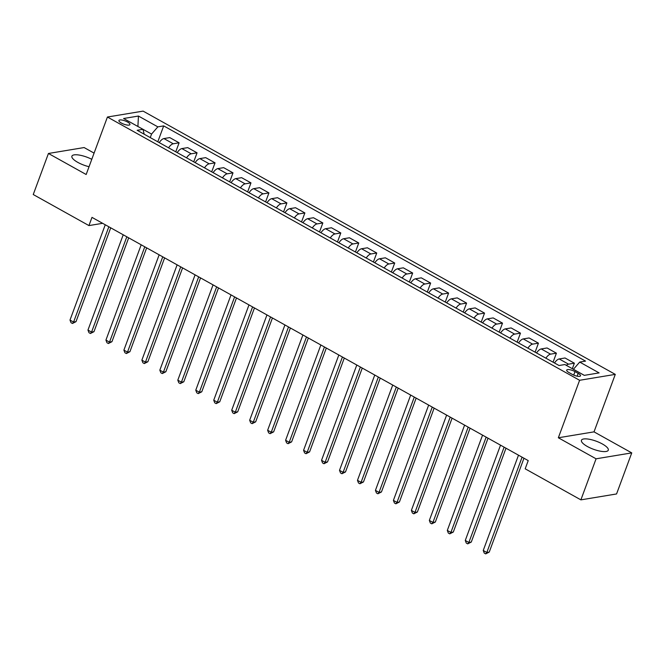 <?xml version="1.0" encoding="UTF-8"?>
<svg xmlns="http://www.w3.org/2000/svg" width="665" height="665" viewBox="0 0 665 665"><rect width="100%" height="100%" fill="white"/><g stroke="black" fill="none" stroke-linecap="round" stroke-linejoin="round"><path stroke-width="1" d="M91.787 159.317A14.306 4.264 20.3 0 0 71.903 156.167A14.306 4.264 20.3 0 0 77.805 162.376A14.306 4.264 20.3 0 0 89.052 166.716M587.345 446.481A14.306 4.264 20.3 0 0 608.284 450.197A14.306 4.264 20.3 0 0 602.39 443.987A14.306 4.264 20.3 0 0 581.443 440.272A14.306 4.264 20.3 0 0 587.345 446.481M121.338 123.042A5.869 1.746 20.3 0 0 129.933 124.563A5.869 1.746 20.3 0 0 127.514 122.011A5.869 1.746 20.3 0 0 118.919 120.49A5.869 1.746 20.3 0 0 121.338 123.042M94.081 153.108L84.114 147.555L48.437 153.474L33.25 194.529L88.944 225.585L102.643 223.315M615.283 374.378L143.108 111.113L107.431 117.023L579.606 380.289L615.283 374.378L594.02 431.859L558.342 437.769L596.073 458.808L631.75 452.89L594.02 431.859M631.75 452.89L616.563 493.954L580.886 499.864L596.073 458.808M580.886 499.864L525.184 468.808L528.226 460.604L91.986 217.372L88.944 225.585M578.168 373.356L575.009 371.594A5.686 1.696 20.3 0 0 566.688 370.114A5.686 1.696 20.3 0 0 569.032 372.583L572.191 374.345A5.686 1.696 20.3 0 0 580.512 375.825A5.686 1.696 20.3 0 0 578.168 373.356L577.129 376.174M584.311 375.351L573.43 369.283L579.714 362.076L585.549 361.112L163.681 125.893L157.805 141.795M579.714 362.076L599.115 372.899L584.269 375.359L564.859 364.536L559.032 365.509L137.165 130.29L143 129.326L123.599 118.503L138.445 116.043L157.846 126.865L163.681 125.893M48.437 153.474L86.167 174.504L107.431 117.023M558.342 437.769L579.606 380.289M150.257 137.597L151.562 134.072L137.871 126.466M566.306 365.343A7.34 3.242 -60.9 0 1 568.542 364.171L574.369 363.198L572.332 368.709M159.243 142.601A7.34 3.242 -60.9 0 1 163.922 138.569L169.758 137.597L179.101 142.809L175.768 151.811M177.206 152.618A7.34 3.242 -60.9 0 1 181.886 148.586L187.721 147.622L197.064 152.825L193.731 161.836M195.169 162.634A7.34 3.242 -60.9 0 1 199.857 158.603L205.693 157.638L215.036 162.842L211.703 171.853M213.141 172.651A7.34 3.242 -60.9 0 1 217.821 168.619L223.656 167.655L232.999 172.858L229.666 181.869M231.104 182.667A7.34 3.242 -60.9 0 1 235.792 178.636L241.628 177.671L250.971 182.883L247.638 191.886M249.076 192.692A7.34 3.242 -60.9 0 1 253.756 188.652L259.591 187.688L268.934 192.9L265.601 201.902M267.039 202.709A7.34 3.242 -60.9 0 1 271.727 198.677L277.554 197.705L286.898 202.916L283.573 211.919M285.011 212.725A7.34 3.242 -60.9 0 1 289.691 208.694L295.526 207.721L304.869 212.933L301.536 221.935M302.974 222.742A7.34 3.242 -60.9 0 1 307.654 218.71L313.489 217.738L322.833 222.95L319.508 231.96M320.946 232.758A7.34 3.242 -60.9 0 1 325.626 228.727L331.461 227.763L340.804 232.966L337.471 241.977M338.909 242.775A7.34 3.242 -60.9 0 1 343.589 238.743L349.424 237.779L358.768 242.983L355.434 251.993M356.872 252.791A7.34 3.242 -60.9 0 1 361.56 248.76L367.396 247.796L376.739 253.008L373.406 262.01M374.844 262.808A7.34 3.242 -60.9 0 1 379.524 258.776L385.359 257.812L394.702 263.024L391.369 272.027M392.807 272.833A7.34 3.242 -60.9 0 1 397.495 268.801L403.331 267.829L412.666 273.041L409.341 282.043M410.779 282.849A7.34 3.242 -60.9 0 1 415.459 278.818L421.294 277.845L430.637 283.057L427.304 292.06M428.742 292.866A7.34 3.242 -60.9 0 1 433.43 288.834L439.257 287.862L448.601 293.074L445.276 302.085M446.714 302.883A7.34 3.242 -60.9 0 1 451.394 298.851L457.229 297.887L466.572 303.09L463.239 312.101M464.677 312.899A7.34 3.242 -60.9 0 1 469.357 308.868L475.192 307.903L484.536 313.107L481.202 322.118M482.64 322.916A7.34 3.242 -60.9 0 1 487.329 318.884L493.164 317.92L502.507 323.132L499.174 332.134M500.612 332.932A7.34 3.242 -60.9 0 1 505.292 328.901L511.127 327.936L520.471 333.148L517.137 342.151M518.575 342.957A7.34 3.242 -60.9 0 1 523.264 338.926L529.099 337.953L538.442 343.165L535.109 352.167M536.547 352.974A7.34 3.242 -60.9 0 1 541.227 348.942L547.062 347.97L556.406 353.182L553.072 362.184M554.51 362.99A7.34 3.242 -60.9 0 1 559.199 358.959L565.026 357.986L574.369 363.198M545.89 358.177A7.34 3.242 -60.9 0 1 550.57 354.146L556.406 353.182M527.919 348.161A7.34 3.242 -60.9 0 1 532.607 344.129L538.442 343.165M509.955 338.144A7.34 3.242 -60.9 0 1 514.635 334.113L520.471 333.148M491.984 328.128A7.34 3.242 -60.9 0 1 496.672 324.096L502.507 323.132M474.02 318.111A7.34 3.242 -60.9 0 1 478.7 314.079L484.536 313.107M456.057 308.094A7.34 3.242 -60.9 0 1 460.737 304.063L466.572 303.09M438.085 298.078A7.34 3.242 -60.9 0 1 442.765 294.046L448.601 293.074M420.122 288.053A7.34 3.242 -60.9 0 1 424.802 284.022L430.637 283.057M402.15 278.037A7.34 3.242 -60.9 0 1 406.839 274.005L412.666 273.041M384.187 268.02A7.34 3.242 -60.9 0 1 388.867 263.988L394.702 263.024M366.216 258.003A7.34 3.242 -60.9 0 1 370.904 253.972L376.739 253.008M348.252 247.987A7.34 3.242 -60.9 0 1 352.932 243.955L358.768 242.983M330.281 237.97A7.34 3.242 -60.9 0 1 334.969 233.939L340.804 232.966M312.317 227.954A7.34 3.242 -60.9 0 1 316.997 223.922L322.833 222.95M294.354 217.929A7.34 3.242 -60.9 0 1 299.034 213.897L304.869 212.933M276.382 207.912A7.34 3.242 -60.9 0 1 281.071 203.881L286.898 202.916M258.419 197.896A7.34 3.242 -60.9 0 1 263.099 193.864L268.934 192.9M240.447 187.879A7.34 3.242 -60.9 0 1 245.136 183.848L250.971 182.883M222.484 177.863A7.34 3.242 -60.9 0 1 227.164 173.831L232.999 172.858M204.512 167.846A7.34 3.242 -60.9 0 1 209.201 163.814L215.036 162.842M186.549 157.829A7.34 3.242 -60.9 0 1 191.229 153.798L197.064 152.825M168.586 147.805A7.34 3.242 -60.9 0 1 173.266 143.773L179.101 142.809M157.846 126.865L151.562 134.072M144.172 134.197L143 129.326M138.445 116.043L137.904 126.458M522.083 457.179L486.83 552.474L483.239 550.47L518.492 455.176M523.962 458.227L489.24 552.075L486.83 552.474L485.691 553.887L484.253 553.089L483.239 550.47M489.24 552.075L485.691 553.887M504.12 447.163L468.867 542.457L465.276 540.454L500.521 445.159M505.99 448.21L471.277 542.058L468.867 542.457L467.719 543.87L466.281 543.072L465.276 540.454M471.277 542.058L467.719 543.87M486.148 437.146L450.895 532.441L447.304 530.437L482.557 435.143M488.027 438.185L453.306 532.042L450.895 532.441L449.756 533.854L448.318 533.056L447.304 530.437M453.306 532.042L449.756 533.854M468.185 427.13L432.932 522.424L429.341 520.421L464.594 425.118M470.064 428.169L435.342 522.025L432.932 522.424L431.785 523.837L430.346 523.039L429.341 520.421M435.342 522.025L431.785 523.837M450.213 417.105L414.968 512.407L411.369 510.404L446.622 415.101M452.092 418.152L417.379 512.008L414.968 512.407L413.821 513.821L412.383 513.023L411.369 510.404M417.379 512.008L413.821 513.821M432.25 407.088L396.997 502.391L393.406 500.388L428.659 405.085M434.129 408.135L399.407 501.992L396.997 502.391L395.85 503.804L394.42 502.998L393.406 500.388M399.407 501.992L395.85 503.804M414.287 397.072L379.033 492.374L375.434 490.371L410.687 395.068M416.157 398.119L381.444 491.967L379.033 492.374L377.886 493.787L376.448 492.981L375.434 490.371M381.444 491.967L377.886 493.787M396.315 387.055L361.062 482.349L357.471 480.346L392.724 385.052M398.194 388.102L363.472 481.95L361.062 482.349L359.923 483.763L358.485 482.965L357.471 480.346M363.472 481.95L359.923 483.763M378.352 377.038L343.098 472.333L339.507 470.33L374.752 375.035M380.222 378.086L345.509 471.934L343.098 472.333L341.951 473.746L340.513 472.948L339.507 470.33M345.509 471.934L341.951 473.746M360.38 367.022L325.127 462.316L321.536 460.313L356.789 365.019M362.259 368.069L327.537 461.917L325.127 462.316L323.988 463.729L322.55 462.931L321.536 460.313M327.537 461.917L323.988 463.729M342.417 357.005L307.163 452.3L303.572 450.296L338.826 355.002M344.287 358.044L309.574 451.901L307.163 452.3L306.016 453.713L304.578 452.915L303.572 450.296M309.574 451.901L306.016 453.713M324.445 346.98L289.2 442.283L285.601 440.28L320.854 344.977M326.324 348.028L291.611 441.884L289.2 442.283L288.053 443.696L286.615 442.898L285.601 440.28M291.611 441.884L288.053 443.696M306.482 336.964L271.229 432.267L267.638 430.263L302.891 334.961M308.361 338.011L273.639 431.868L271.229 432.267L270.081 433.68L268.643 432.873L267.638 430.263M273.639 431.868L270.081 433.68M288.51 326.947L253.265 422.25L249.666 420.247L284.919 324.944M290.389 327.995L255.676 421.843L253.265 422.25L252.118 423.663L250.68 422.857L249.666 420.247M255.676 421.843L252.118 423.663M270.547 316.931L235.294 412.225L231.703 410.222L266.956 314.927M272.426 317.978L237.704 411.826L235.294 412.225L234.155 413.647L232.717 412.84L231.703 410.222M237.704 411.826L234.155 413.647M252.584 306.914L217.33 402.209L213.739 400.205L248.984 304.911M254.454 307.962L219.741 401.81L217.33 402.209L216.183 403.622L214.745 402.824L213.739 400.205M219.741 401.81L216.183 403.622M234.612 296.898L199.359 392.192L195.768 390.189L231.021 294.894M236.491 297.945L201.769 391.793L199.359 392.192L198.22 393.605L196.782 392.807L195.768 390.189M201.769 391.793L198.22 393.605M216.649 286.881L181.395 382.175L177.804 380.172L213.049 284.878M218.519 287.92L183.806 381.776L181.395 382.175L180.248 383.589L178.81 382.791L177.804 380.172M183.806 381.776L180.248 383.589M198.677 276.856L163.424 372.159L159.833 370.156L195.086 274.853M200.556 277.904L165.843 371.76L163.424 372.159L162.285 373.572L160.847 372.774L159.833 370.156M165.843 371.76L162.285 373.572M180.714 266.84L145.46 362.142L141.869 360.139L177.123 264.836M182.592 267.887L147.871 361.743L145.46 362.142L144.313 363.556L142.875 362.749L141.869 360.139M147.871 361.743L144.313 363.556M162.742 256.823L127.497 352.126L123.898 350.123L159.151 254.82M164.621 257.87L129.908 351.719L127.497 352.126L126.35 353.539L124.912 352.733L123.898 350.123M129.908 351.719L126.35 353.539M144.779 246.806L109.525 342.101L105.934 340.098L141.188 244.803M146.657 247.854L111.936 341.702L109.525 342.101L108.378 343.522L106.949 342.716L105.934 340.098M111.936 341.702L108.378 343.522M126.816 236.79L91.562 332.084L87.963 330.081L123.216 234.787M128.686 237.837L93.973 331.685L91.562 332.084L90.415 333.498L88.977 332.7L87.963 330.081M93.973 331.685L90.415 333.498M108.844 226.773L73.591 322.068L70 320.065L105.253 224.77M110.722 227.821L76.001 321.669L73.591 322.068L72.452 323.481L71.014 322.683L70 320.065M76.001 321.669L72.452 323.481M559.199 358.959L568.542 364.171M541.227 348.942L550.57 354.146M523.264 338.926L532.607 344.129M505.292 328.901L514.635 334.113M487.329 318.884L496.672 324.096M469.357 308.868L478.7 314.079M451.394 298.851L460.737 304.063M433.43 288.834L442.765 294.046M415.459 278.818L424.802 284.022M397.495 268.801L406.839 274.005M379.524 258.776L388.867 263.988M361.56 248.76L370.904 253.972M343.589 238.743L352.932 243.955M325.626 228.727L334.969 233.939M307.654 218.71L316.997 223.922M289.691 208.694L299.034 213.897M271.727 198.677L281.071 203.881M253.756 188.652L263.099 193.864M235.792 178.636L245.136 183.848M217.821 168.619L227.164 173.831M199.857 158.603L209.201 163.814M181.886 148.586L191.229 153.798M163.922 138.569L173.266 143.773M573.712 375.093L575.009 371.594"/></g></svg>
